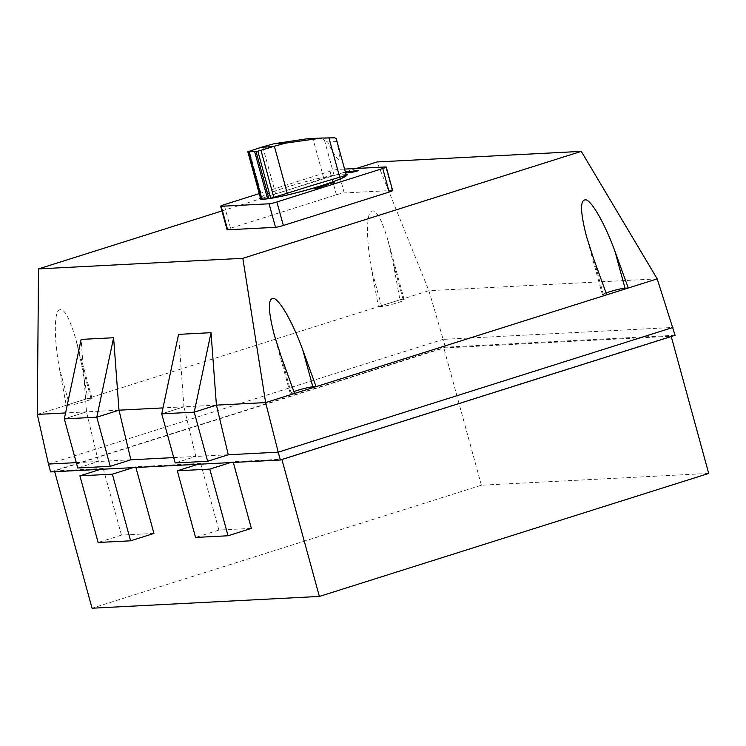 <?xml version="1.0" encoding="UTF-8"?>
<svg xmlns="http://www.w3.org/2000/svg" width="746" height="746" viewBox="0 0 746 746"><rect width="100%" height="100%" fill="white"/><g stroke="black" fill="none" stroke-linecap="round" stroke-linejoin="round"><path stroke-width="0.56" stroke-dasharray="3.73 2.8" d="M346.116 174.713A40.741 3.767 -15.3 0 0 334.105 175.338A8.327 0.774 -15.3 0 0 323.717 178.089A204.814 18.92 164.7 0 1 275.628 193.867L260.699 198.725M258.228 183.264L262.275 198.082M306.932 138.803L320.081 138.588L324.296 139.493L327.653 142.02C339.169 165.22 342.209 165.062 336.772 141.544L336.306 138.868M262.76 146.822L275.628 193.867M323.717 178.089L312.919 138.616M259.272 193.596L329.984 171.254A6.127 0.569 164.7 0 1 337.798 169.426L344.577 169.081M392.657 190.556A6.127 0.569 -15.3 0 0 392.135 190.472L344.232 192.953A6.127 0.569 -15.3 0 0 336.418 194.781L230.57 228.22A6.127 0.569 -15.3 0 0 227.092 229.712M130.867 459.806L98.388 461.485L86.517 411.867L64.315 418.879L86.517 411.857L81.127 339.411M118.996 410.179L86.517 411.857M216.415 405.134L183.945 406.812L161.742 413.834L183.945 406.812L178.555 334.367M153.937 533.446L121.458 535.124L98.136 542.491M121.458 535.124L103.228 468.479L100.533 469.327M133.012 467.649L135.697 466.791L135.893 467.5M230.43 462.595L233.125 461.746L233.321 462.445M251.355 528.392L218.886 530.08L195.555 537.446M218.886 530.08L200.646 463.434L197.96 464.282M76.288 462.632L98.388 461.485L77.752 468.003M118.968 410.188L65.573 412.948M216.387 405.143L163.001 407.903M228.285 454.762L195.816 456.44L183.945 406.822M173.715 457.587L195.816 456.44L175.179 462.958M675.074 335.299L445.315 347.198L50.607 471.91M103.228 468.479L54.514 470.996L443.842 347.99L671.158 336.213L281.839 459.228L233.125 461.746M54.7 471.705L54.514 470.996M200.646 463.434L135.697 466.791M59.382 368.207L66.226 405.264L69.481 405.106A12.244 1.128 -15.3 0 0 82.881 402.131A12.244 1.128 -15.3 0 0 92.056 398.476A12.244 1.128 -15.3 0 0 91.012 398.308L87.758 398.476L66.226 405.274L87.758 398.467L80.913 361.409L76.073 340.045C68.837 315.418 62.795 305.739 57.955 311.007C53.992 317.582 54.607 342.461 59.382 368.207L69.481 405.106M378.409 306.634L399.94 299.827L378.409 306.634L381.654 306.466A12.244 1.128 -15.3 0 0 395.054 303.501A12.244 1.128 -15.3 0 0 404.229 299.836A12.244 1.128 -15.3 0 0 403.185 299.668L399.94 299.836L393.095 262.769L388.246 241.415C381.01 216.788 374.977 207.108 370.128 212.368C366.165 218.942 366.79 243.83 371.564 269.576L378.409 306.634L87.758 398.467M606.069 292.954A12.244 1.128 -15.3 0 0 602.451 294.81A12.244 1.128 -15.3 0 0 603.495 294.978L606.75 294.81M293.896 391.594A12.244 1.128 -15.3 0 0 290.278 393.45A12.244 1.128 -15.3 0 0 291.322 393.618L294.567 393.45M657.207 278.864L428.866 290.698L443.171 339.365L672.929 327.457M399.94 299.827L428.866 290.688L376.982 161.957M37.3 414.403L66.226 405.264M48.462 464.068L443.171 339.365L445.315 347.198M221.963 210.941L356.374 168.465M708.7 473.43L481.375 485.208L92.047 608.214M481.375 485.208L443.842 347.99M345.995 174.266A44.9 4.15 -15.3 0 0 301.878 182.742A44.9 4.15 -15.3 0 0 260.419 197.774M345.939 174.07A45.31 4.187 -15.3 0 0 301.981 182.667A45.31 4.187 -15.3 0 0 260.354 197.559M345.389 172.056A22.893 2.117 -15.3 0 0 344.074 172.466L344.764 172.429A18.193 1.679 -15.3 0 0 345.435 172.223M345.351 171.916A7.87 0.727 -15.3 0 0 342.628 172.802L344.223 172.727A7.88 0.727 -15.3 0 0 345.473 172.354M334.879 137.824L320.081 138.588M336.772 141.544L327.653 142.02M258.181 183.274L249.36 151.056M334.105 175.338L324.296 139.493M392.135 190.472L385.701 166.945M344.232 192.953L337.798 169.426M230.57 228.22L224.126 204.702M336.418 194.781L329.984 171.254M91.012 398.308L80.913 361.409M403.185 299.668L393.095 262.769M381.654 306.466L371.564 269.576M603.495 294.978L593.406 258.088M291.322 393.618L281.233 356.728M92.056 398.476L76.073 340.045M404.229 299.836L388.246 241.415M602.451 294.81L586.468 236.389M290.278 393.45L274.295 335.029"/><path stroke-width="1.12" d="M260.699 198.725L260.718 198.79A50.019 4.616 -15.3 0 0 261.268 198.93A50.364 4.653 -15.3 0 0 261.865 198.995A47.557 4.392 -15.3 0 0 267.534 198.706A49.991 4.616 -15.3 0 0 268.905 198.529A50.019 4.616 -15.3 0 0 270.695 198.277L287.229 193.261A205.756 19.004 164.7 0 1 339.71 177.259A8.327 0.774 -15.3 0 0 346.116 174.723A8.327 0.774 -15.3 0 0 346.116 174.713L336.297 138.831L334.879 137.824L321.685 138.038L285.569 143.139L274.36 146.225A223.903 205.374 87 0 0 272.943 146.664L257.948 151.205L247.821 151.736L261.342 147.27A223.903 205.374 -93 0 1 262.76 146.822L274.108 143.726L306.932 138.803L321.685 138.038M256.615 151.41L248.194 151.839L256.615 151.41A50.019 4.616 164.7 0 0 257.827 151.224L247.849 151.746A50.019 4.616 164.7 0 0 248.194 151.839M339.71 177.259L328.911 137.786M287.229 193.261L274.36 146.225M269.828 182.658L261.007 150.44M344.577 169.081L385.701 166.945A6.127 0.569 164.7 0 1 386.223 167.029A6.127 0.569 164.7 0 1 382.754 168.521L276.906 201.97A6.127 0.569 164.7 0 1 269.082 203.798L221.18 206.278A6.127 0.569 164.7 0 1 220.657 206.185A6.127 0.569 164.7 0 1 224.126 204.702L259.272 193.596M220.657 206.185L227.092 229.712A6.127 0.569 -15.3 0 0 227.623 229.796L275.516 227.316A6.127 0.569 -15.3 0 0 283.34 225.488L389.188 192.048A6.127 0.569 -15.3 0 0 392.657 190.556L386.223 167.029M113.597 337.733L81.127 339.411L64.315 418.879L96.793 417.2L118.996 410.179L113.597 337.733L96.793 417.2L110.231 466.325L77.752 468.003L64.315 418.879L96.793 417.2L118.996 410.188L130.867 459.806L110.231 466.325M211.025 332.679L216.415 405.134L194.221 412.156L207.658 461.28L175.179 462.958L161.742 413.834L194.221 412.156L211.025 332.679L178.555 334.367L161.742 413.834L194.221 412.156L216.387 405.143M76.288 462.632L48.462 464.068L50.607 471.91L133.012 467.649L112.376 474.167L130.606 540.813L98.136 542.491L79.906 475.845L112.376 474.167M100.533 469.327L79.906 475.845M135.893 467.5L153.937 533.446L130.606 540.813M133.012 467.649L230.43 462.595L209.803 469.113L228.034 535.768L195.555 537.446L177.324 470.801L209.803 469.113M197.96 464.282L177.324 470.801M233.321 462.445L251.355 528.392L228.034 535.768M118.996 410.188L163.001 407.903M65.573 412.948L37.3 414.412L38.531 268.896L242.832 258.312L265.641 402.588L216.424 405.134L228.285 454.762L207.658 461.28M230.43 462.595L280.365 460.012L675.074 335.299L657.207 278.864L581.283 151.373L376.982 161.957L356.374 168.465M281.913 459.517L319.372 596.436L92.047 608.214L54.7 471.705M302.764 349.921L316.099 386.642L312.854 386.81L302.764 349.921C293.504 324.398 281.223 302.102 274.519 298.67C267.758 296.908 267.674 309.03 274.295 335.029L281.233 356.728L294.567 393.45L265.641 402.588L278.221 452.169L228.285 454.762M173.715 457.587L130.867 459.806M48.462 464.068L37.3 414.403M294.567 393.45L606.75 294.81L593.406 258.088L586.468 236.389C579.856 210.391 579.931 198.268 586.701 200.031C593.396 203.471 605.687 225.768 614.937 251.29L628.272 288.012L625.027 288.18A12.244 1.128 -15.3 0 0 606.069 292.954M606.75 294.81L657.207 278.864M312.854 386.81A12.244 1.128 -15.3 0 0 293.896 391.594M38.531 268.896L221.963 210.941M242.832 258.312L581.283 151.373M672.929 327.457L278.221 452.169L280.365 460.012M319.372 596.436L708.7 473.43L671.241 336.511M260.419 197.774A44.9 4.15 -15.3 0 0 277.866 197.009A44.9 4.15 -15.3 0 0 321.302 185.689A44.9 4.15 -15.3 0 0 345.995 174.266M260.354 197.559A45.31 4.187 -15.3 0 0 276.71 197.289A45.31 4.187 -15.3 0 0 321.47 185.679A45.31 4.187 -15.3 0 0 345.939 174.07M345.435 172.223A18.193 1.679 -15.3 0 0 346.62 171.841L345.939 171.878A22.893 2.117 -15.3 0 0 345.389 172.056M345.473 172.354A7.88 0.727 -15.3 0 0 348.074 171.505L346.48 171.589A7.87 0.727 -15.3 0 0 345.351 171.916M323.093 185.838L327.224 184.784L323.093 185.838M328.604 184.374A5.166 0.476 -15.3 0 0 327.475 184.43L321.722 186.248A5.166 0.476 -15.3 0 0 322.859 186.192L328.604 184.374M348.858 172.233L350.918 171.589L348.858 172.233M349.109 171.617A5.166 0.476 -15.3 0 0 346.61 172.41L349.212 172.279A5.166 0.476 -15.3 0 0 351.711 171.487L349.109 171.617M317.563 188.085L314.719 188.234L315.987 187.833L322.552 186.509L316.836 187.815L318.738 187.712L317.563 188.085M334.301 182.798L330.189 183.348L334.301 182.798M355.777 171.449L350.275 172.718L356.56 170.731L358.509 170.638L355.777 171.449M353.343 171.571L347.85 172.848L354.126 170.862L356.084 170.759L353.343 171.571M272.943 146.664L261.342 147.27M285.569 143.139L274.108 143.726M260.718 198.79L247.849 151.746M261.268 198.93L248.409 151.904M261.865 198.995L249.024 152.072M269.782 182.677L273.838 197.494M270.695 198.277L257.827 151.224M268.905 198.529L256.037 151.513M267.534 198.706L254.703 151.783M389.188 192.048L382.754 168.521M283.34 225.488L276.906 201.97M275.516 227.316L269.082 203.798M227.623 229.796L221.18 206.278M625.027 288.18L614.937 251.29M260.69 198.762L247.812 151.718M346.116 174.723L336.297 138.831"/></g></svg>
